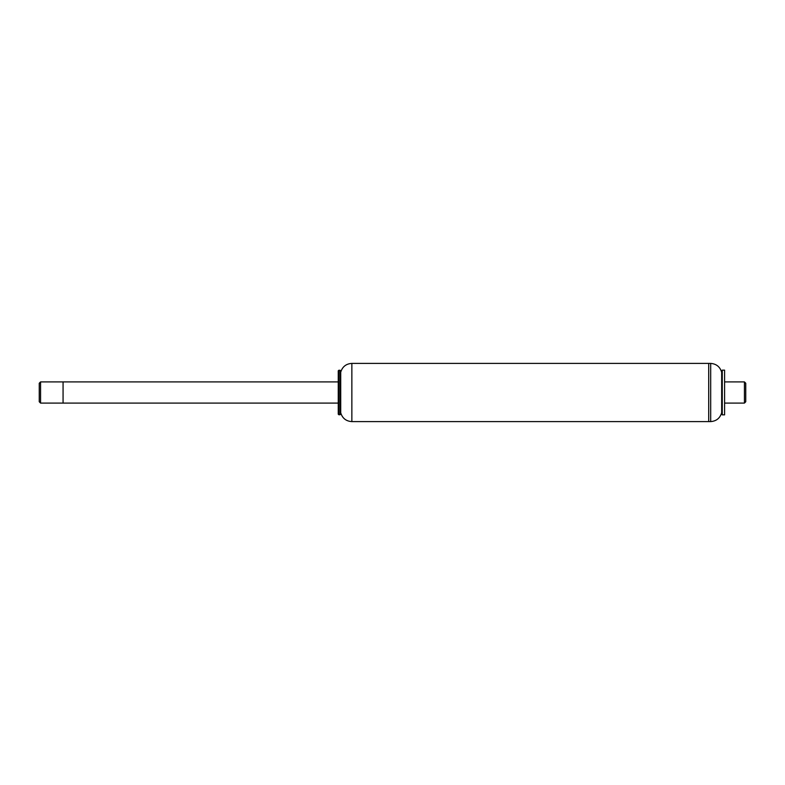 <?xml version="1.0" encoding="UTF-8"?>
<svg xmlns="http://www.w3.org/2000/svg" width="785" height="785" viewBox="0 0 785 785"><rect width="100%" height="100%" fill="white"/><g stroke="black" fill="none" stroke-linecap="round" stroke-linejoin="round"><path stroke-width="1.18" d="M338.786 392.5L338.786 414.725L340.062 414.725L340.062 370.275L338.786 370.275L338.786 392.5M338.786 370.275L338.257 370.805L338.257 414.195L338.786 414.725M340.729 372.149L340.729 412.851C342.427 418.326 346.136 421.241 351.857 421.604L351.857 363.396C346.136 363.759 342.427 366.673 340.729 372.149L340.592 414.195L340.062 414.725M351.857 363.396L708.708 363.396L708.708 421.604L710.69 421.604L710.69 363.396L708.708 363.396L708.708 421.604L351.857 421.604M40.575 381.912L40.575 403.088L39.25 401.763L39.25 383.237L40.575 381.912L63.065 381.912L63.065 403.088L338.257 403.088M338.257 381.912L63.065 381.912L63.065 403.088L40.575 403.088M724.584 381.912L744.425 381.912L744.425 403.088L724.584 403.088M744.425 381.912L745.75 383.237L745.75 401.763L744.425 403.088M710.69 363.396C716.371 363.857 720.031 366.821 721.67 372.286L721.67 412.714C720.031 418.179 716.371 421.143 710.69 421.604M722.249 392.5L722.249 414.863L724.584 414.863L724.584 370.137L722.249 370.137L722.249 392.5M340.592 370.805L340.062 370.275M340.729 412.851L340.592 414.195M721.67 412.714L722.249 414.863M721.67 372.286L722.249 370.137"/></g></svg>
